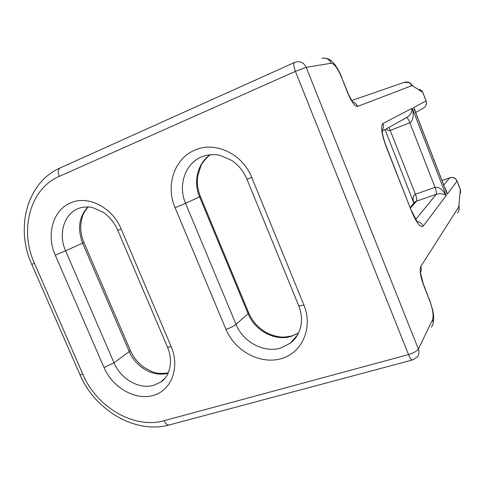 <?xml version="1.0" encoding="UTF-8"?>
<svg xmlns="http://www.w3.org/2000/svg" width="485" height="485" viewBox="0 0 485 485"><rect width="100%" height="100%" fill="white"/><g stroke="black" fill="none" stroke-linecap="round" stroke-linejoin="round"><path stroke-width="0.73" d="M382.198 131.18L406.83 117.412C410.116 115.466 411.923 112.399 412.268 108.21C414.238 114.793 412.82 121.79 409.855 122.747L390.395 130.362C389.14 130.883 387.703 130.429 386.096 129.004M413.875 203.191L413.79 202.948C412.444 198.292 412.99 195.394 415.427 194.255L435.003 187.349C438.786 186.695 442.52 189.429 446.2 195.564C443.32 193.66 440.004 193.224 436.257 194.261L416.548 201.142L415.045 201.881L413.935 203.118M445.254 188.835L446.248 190.49L447.231 194.194L445.988 190.708M414.942 110.744L413.584 107.525L415.045 110.101L415.215 111.453M415.045 110.101L414.911 110.659M445.8 190.241L446.248 190.49M175.079 207.738C165.397 185.773 174.303 158.407 194.867 150.126C214.982 140.886 242.652 153.806 251.757 177.419L303.871 304.932C313.334 327.696 302.149 352.928 281.13 358.682C260.239 364.775 234.867 350.995 225.968 329.363L175.079 207.738L185.567 203.348L236.043 324.398L248.09 313.716L199.571 196.868C193.036 181.699 197.601 163.033 210.338 154.654M298.596 333.049L291.358 336.341C275.098 341.531 254.789 330.721 248.09 313.716L248.635 312.716L200.378 196.455L185.567 203.348C177.728 185.519 185.1 163.39 201.748 156.794L202.712 156.406C208.835 154.491 214.655 154.139 220.154 155.358L231.866 160.505C238.553 165.094 243.573 171.326 246.926 179.189L251.757 177.419M225.968 329.363C230.363 327.872 233.721 326.217 236.043 324.398C243.015 342.004 263.992 353.286 280.754 348.012L290.454 343.077L297.772 334.65M55.26 255.116C46.026 234.807 52.913 209.987 70.598 202.9C87.864 194.934 112.417 207.331 121.183 229.047L171.15 346.557C180.214 367.551 171.417 390.486 153.29 395.439C135.285 400.701 112.587 387.63 104.032 367.606L55.26 255.116L65.59 250.806L113.999 362.798L129.259 351.57L82.65 243.185C77.188 228.781 78.982 216.68 88.021 206.889M168.156 373.092L168.065 373.123C153.969 377.645 135.733 367.357 129.259 351.57L130.301 350.328C133.387 357.257 137.934 362.919 143.954 367.303L151.781 371.54C154.679 372.565 158.965 374.341 168.277 372.826M104.032 367.606L113.999 362.798C120.723 379.1 139.492 389.813 153.951 385.242L160.626 382.083L164.482 378.755M117.752 230.296L117.752 230.302C114.327 222.597 109.428 216.552 103.062 212.175L92.296 207.465C90.119 206.804 83.353 206.598 78.819 208.32L78.176 208.58C63.838 214.231 58.115 234.316 65.59 250.806L83.966 242.542C81.328 236.219 80.304 229.908 80.892 223.609C82.147 216.837 82.45 213.594 88.3 206.901M171.15 346.557C168.956 347.224 167.713 347.363 167.41 346.975L117.752 230.302L121.183 229.047M291.479 341.931L291.952 341.864M415.718 219.45L436.257 194.261C436.712 193.188 436.294 190.884 435.003 187.349L409.855 122.747C408.558 119.577 407.461 117.849 406.563 117.558M388.982 127.385L415.427 194.255C416.706 197.759 417.076 200.056 416.548 201.142L410.437 207.974M331.243 63.214L306.229 67.342L418.373 349.073L432.596 319.663C433.796 315.559 432.741 308.993 429.437 299.96L423.714 285.471C420.41 276.359 419.422 270.072 420.744 266.598L458.719 207.004L460.338 189.665L457.046 181.141L447.231 194.194L413.584 107.525L426.066 101.013L422.708 92.326L412.783 85.954L411.716 85.712L357.603 106.427C354.874 106.457 351.57 101.929 347.678 92.835L341.701 77.679C337.827 68.537 334.341 63.717 331.243 63.214C329.279 59.17 326.187 57.539 321.973 58.315C325.587 57.703 328.824 58.661 331.673 61.177C335.038 64.026 338.463 69.513 341.949 77.642M382.926 123.505L412.268 108.21L446.2 195.564L423.187 226.162C420.434 228.029 416.469 222.864 411.286 210.672L386.278 147.003C381.598 134.09 380.482 126.264 382.926 123.505C383.859 126.167 383.489 128.61 381.822 130.829M408.522 354.577L295.413 71.374L59.218 176.407C29.894 188.847 19.236 230.066 34.459 263.343L82.838 374.25C96.588 407.157 134.187 429.334 164.136 420.695L408.522 354.577C410.189 358.494 411.644 360.252 412.893 359.858L416.954 357.215C419.01 354.899 419.483 352.183 418.373 349.073C416.918 351.182 413.632 353.013 408.522 354.577M414.257 203.706L413.85 202.669M443.781 185.04L449.674 177.813L442.029 180.529M449.765 177.74C453.075 176.879 455.506 177.946 457.046 180.935L457.046 181.141C455.494 178.086 453.038 176.976 449.674 177.813L442.017 180.493M423.187 226.162C421.998 223.47 419.937 221.894 416.997 221.433M411.286 210.672L386.436 146.876M386.278 147.003L386.406 146.803C383.859 140.504 382.404 133.266 382.604 133.878L381.992 130.701M457.088 181.057L460.338 189.447L460.526 192.969M458.968 210.254L459.107 205.513M457.306 213.103C459.034 211.375 459.501 209.338 458.719 207.004M420.325 272.855C421.416 270.891 421.556 268.805 420.744 266.598M420.501 273.049L423.714 285.471M423.835 285.119L429.437 299.96M431.262 327.151C433.153 324.998 433.596 322.501 432.596 319.663M296.086 61.934C300.676 61.086 304.059 62.886 306.229 67.342L295.413 71.374C293.589 66.39 293.346 63.402 294.692 62.413L296.086 61.934M347.921 92.774L341.701 77.679M352.419 101.704L347.678 92.835M352.437 101.692C354.862 102.444 356.584 104.026 357.603 106.427M351.77 100.504L404.205 82.341C407.618 81.413 410.122 82.535 411.716 85.712M404.205 82.341L409.607 82.632L412.783 85.954M419.634 89.125L422.708 92.326L421.792 90.653M426.121 100.959L426.066 101.013C426.97 104.166 426.012 106.585 423.193 108.264C426.048 106.554 427.024 104.129 426.133 100.977L422.774 92.296M34.459 263.343L31.761 264.325L79.892 374.565C80.067 374.905 81.05 374.796 82.838 374.25M164.136 420.695C165.755 424.066 167.628 425.442 169.75 424.818L412.499 359.961M294.577 62.462L60.358 167.828C58.018 169.216 57.636 172.078 59.218 176.407M298.572 305.368L298.651 305.568C299.215 306.029 300.955 305.817 303.871 304.932M210.441 154.648C205.731 157.989 201.53 164.112 201.081 165.403L197.704 176.031C196.771 182.893 197.662 189.696 200.372 196.443M167.41 346.975C174.394 363.041 168.125 378.221 160.626 382.083L164.518 378.712M246.926 179.189L298.651 305.568C301.1 311.788 301.961 317.887 301.24 323.865C299.966 332.164 296.371 338.572 290.454 343.077L297.372 335.323M202.712 156.406L203.755 156.037M78.819 208.32L79.291 208.144M385.023 129.598L413.79 202.948L415.039 201.887L410.171 207.301M417.27 222.051L411.413 210.466M460.677 190.738L460.386 189.574M429.546 299.591L432.747 310.321C433.275 313.971 434.311 316.256 433.069 323.38M415.615 112.496L423.193 108.264M414.966 110.823L445.951 190.629M79.892 374.565C94.817 410.134 135.309 434.287 169.089 424.993M31.761 264.325C15.126 228.053 26.833 182.427 60.17 167.913M248.684 312.831C252.527 321.567 258.602 328.236 266.902 332.837C271.551 335.22 276.298 336.614 281.136 337.026C282.937 337.299 286.599 336.917 292.128 335.875L298.627 332.977M130.301 350.328L83.966 242.542"/></g></svg>
